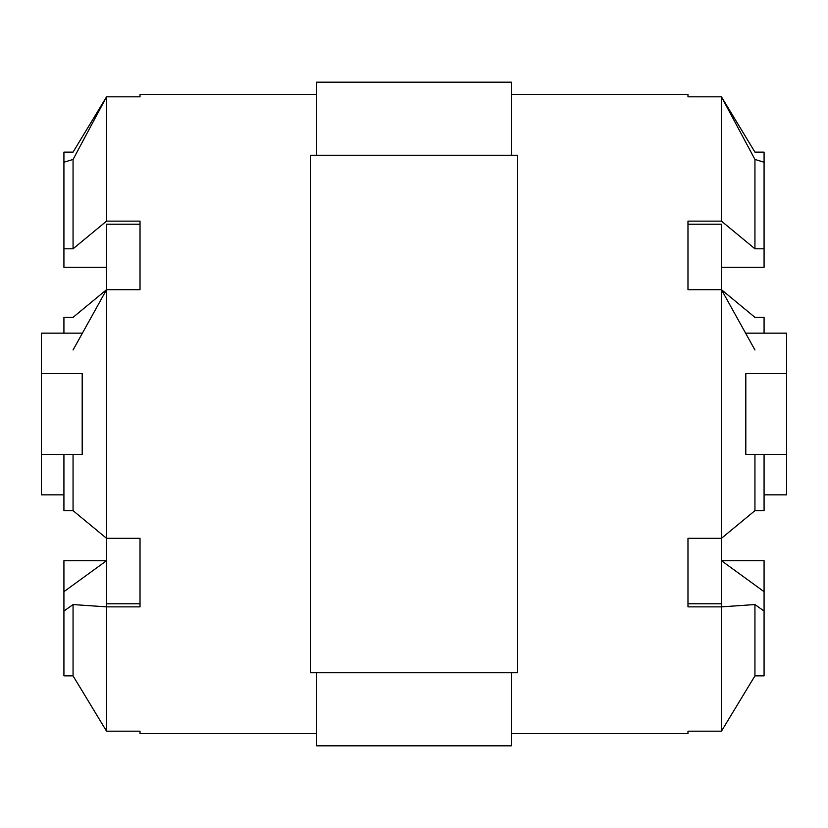 <?xml version="1.0" encoding="UTF-8"?>
<svg xmlns="http://www.w3.org/2000/svg" width="828" height="828" viewBox="0 0 828 828"><rect width="100%" height="100%" fill="white"/><g stroke="black" fill="none" stroke-linecap="round" stroke-linejoin="round"><path stroke-width="1.24" d="M82.189 333.156L41.4 333.156L41.4 494.844L63.922 494.844M41.4 454.427L82.189 454.427L82.189 373.573L41.4 373.573M106.543 267.299L63.922 267.299L63.922 152.135L73.061 152.135L106.543 96.824L106.543 221.138L140.025 221.138L140.025 289.686L106.543 289.686L73.061 349.985M73.061 454.427L73.061 510.659L106.543 538.314L106.543 224.212L140.025 224.212M316.586 94.371L140.025 94.371L140.025 96.824L106.543 96.824L73.061 159.442L73.061 248.793L106.543 221.138M63.922 162.236L73.061 159.442M73.061 248.793L63.922 248.793M73.061 510.659L63.922 510.659L63.922 454.427M106.543 538.314L140.025 538.314L140.025 606.862L106.543 606.862L73.061 604.554L73.061 675.865L106.543 731.176L106.543 538.314M140.025 603.788L106.543 603.788M316.586 733.629L140.025 733.629L140.025 731.176L106.543 731.176M73.061 675.865L63.922 675.865L63.922 591.678L106.543 560.701L63.922 560.701L63.922 665.764M63.922 611.064L73.061 604.554M63.922 333.156L63.922 317.341L73.061 317.341L106.543 289.686M310.5 155.25L310.5 672.75L517.5 672.75L517.5 155.25L310.5 155.25M316.586 155.25L316.586 82.189L511.414 82.189L511.414 155.25M511.414 672.75L511.414 745.811L316.586 745.811L316.586 672.75M721.457 731.176L721.457 606.862L687.975 606.862L687.975 538.314L721.457 538.314L721.457 606.862L754.939 604.554L764.078 611.064L764.078 591.678L721.457 560.701L764.078 560.701L764.078 675.865L754.939 675.865L721.457 731.176L687.975 731.176L687.975 733.629L511.414 733.629M754.939 349.985L721.457 289.686L754.939 317.341L764.078 317.341L764.078 333.156M764.078 162.236L754.939 159.442L721.457 96.824L754.939 152.135L764.078 152.135L764.078 267.299L721.457 267.299M764.078 454.427L764.078 510.659L754.939 510.659L754.939 454.427M754.939 510.659L721.457 538.314L721.457 289.686L687.975 289.686L687.975 221.138L721.457 221.138L754.939 248.793L764.078 248.793M754.939 604.554L754.939 675.865M721.457 603.788L687.975 603.788M687.975 224.212L721.457 224.212L721.457 289.686M754.939 159.442L754.939 248.793M511.414 94.371L687.975 94.371L687.975 96.824L721.457 96.824L721.457 221.138M764.078 494.844L786.6 494.844L786.6 333.156L745.811 333.156M786.6 454.427L745.811 454.427L745.811 373.573L786.6 373.573"/></g></svg>
